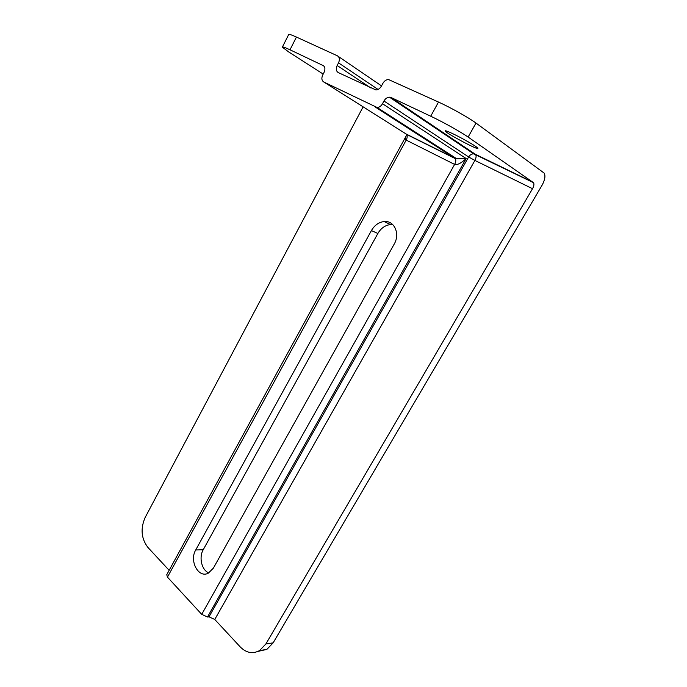 <?xml version="1.0" encoding="UTF-8"?>
<svg xmlns="http://www.w3.org/2000/svg" width="687" height="687" viewBox="0 0 687 687"><rect width="100%" height="100%" fill="white"/><g stroke="black" fill="none" stroke-linecap="round" stroke-linejoin="round"><path stroke-width="1.03" d="M475.997 123.059L544.198 173.124C545.624 175.958 544.92 179.968 542.103 185.155L273.151 642.843L265.886 643.959L532.528 188.702C533.928 186.125 534.271 184.133 533.567 182.716L468.13 137.065L475.997 123.059C468.963 117.829 450.629 107.55 438.504 102.054L388.49 79.529C386.18 79.64 384.299 80.929 382.857 83.393L381.397 86.124C379.98 88.546 378.159 89.825 375.918 89.954L338.287 72.59C336.106 71.165 335.728 68.803 337.154 65.497L338.528 62.861L378.048 89.447M169.148 570.313L147.894 547.41C141.23 538.599 140.328 528.595 145.189 517.414L363.122 106.846M323.182 74.084L288.566 51.851L282.34 47.154C282.168 46.45 284.719 47.326 290 49.799L323.663 65.815M201.72 614.358L207.5 617.003L466.155 158.534C461.286 163.162 457.448 165.12 454.622 164.416L201.72 614.358L167.456 577.132L406.189 140.105L454.622 164.416C455.885 161.977 456.108 160.045 455.292 158.62L406.61 134.42L406.678 135.03C405.132 137.666 404.969 139.358 406.189 140.105C407.365 137.744 407.511 135.854 406.618 134.437L405.682 133.716M323.817 82.019L377.163 107.507C379.353 107.327 381.13 106.064 382.504 103.728L466.155 158.534L456.821 158.809L454.854 158.208L406.154 134.017L323.817 82.019C321.679 80.594 321.318 78.241 322.718 74.977L324.066 72.375C325.466 69.104 325.106 66.759 322.976 65.368M394.183 244.125L213.391 568.123L208.307 573.173C198.457 578.557 189.071 560.85 195.726 549.969L371.418 230.574C374.578 225.199 378.812 222.184 384.145 221.54C394.252 220.261 400.384 233.769 394.183 244.125M406.034 136.206L166.761 574.701L167.456 577.132M533.206 182.347L475.241 154.206L391.126 97.537L389.452 97.176C387.193 97.331 385.364 98.61 383.964 100.998L468.646 156.962L474.897 160.432C476.185 157.95 476.434 156.001 475.627 154.584L473.678 153.828C471.591 153.879 469.917 154.927 468.646 156.962L209.011 616.832L214.765 619.468L240.201 646.879C246.281 652.959 252.739 654.196 259.566 650.572L265.886 643.959M452.879 133.742C462.763 138.413 477.594 147.035 477.834 148.229C479.784 151.174 445.777 133.192 445.202 130.985C445.03 130.324 447.589 131.243 452.879 133.742M392.784 224.606L390.517 224.563C385.209 225.19 380.993 228.161 377.859 233.486L203.215 549.763C198.68 557.432 201.712 570.201 208.814 572.906M391.126 97.537L430.715 116.223C442.729 121.848 461.011 132.041 468.13 137.065M382.504 103.728L383.964 100.998M209.011 616.832L207.5 617.003M290 49.799L296.432 37.064L337.386 55.802C339.576 57.193 339.953 59.546 338.528 62.861M296.432 37.064C291.099 34.651 288.497 33.852 288.626 34.668L282.46 46.922M258.037 651.379L266.857 649.404L273.151 642.843M370.705 87.893L337.154 65.497M456.752 158.791L455.292 158.62L375.42 107.138M214.765 619.468L474.897 160.432L532.528 188.702M371.418 230.574L377.859 233.486M195.726 549.969L203.215 549.763M381.525 85.892L338.236 56.377M438.504 102.054L430.715 116.223M533.567 182.716L473.678 153.828L389.452 97.176M363.715 83.23L363.14 84.321M384.145 221.54L390.517 224.563M377.163 107.507L456.821 158.809M266.857 649.404L259.566 650.572"/></g></svg>
